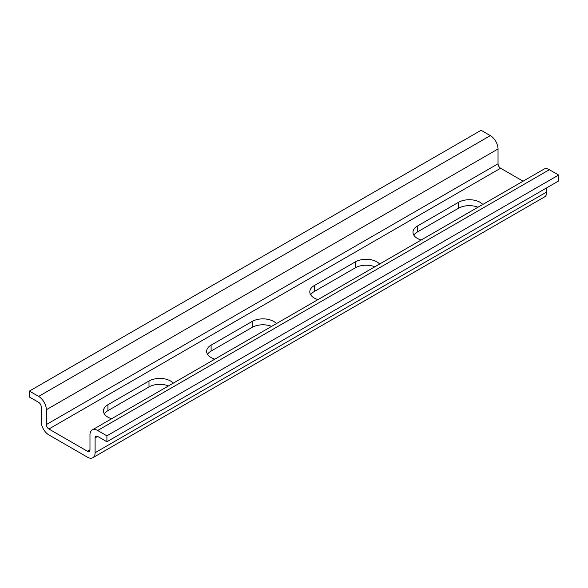<?xml version="1.0" encoding="UTF-8"?>
<svg xmlns="http://www.w3.org/2000/svg" width="588" height="588" viewBox="0 0 588 588"><rect width="100%" height="100%" fill="white"/><g stroke="black" fill="none" stroke-linecap="round" stroke-linejoin="round"><path stroke-width="0.88" d="M523.07 181.207L500.601 168.227A3.631 2.095 60 0 1 498.029 163.78L498.029 148.97A10.885 6.284 -120 0 0 490.333 135.63L481.094 130.293L29.4 391.079L38.639 396.415A10.885 6.284 60 0 1 46.342 409.748L46.342 424.565A3.631 2.095 -120 0 0 48.907 429.012L87.399 451.239A3.631 2.095 -120 0 0 89.214 451.415A3.631 2.095 -120 0 0 89.971 449.754L89.971 434.936A10.885 6.284 60 0 1 92.22 429.953A10.885 6.284 60 0 1 97.667 430.49L106.906 435.826L106.906 441.757L97.667 436.421A3.631 2.095 -120 0 0 95.851 436.237A3.631 2.095 -120 0 0 95.102 437.898L95.102 452.716A10.885 6.284 60 0 1 92.845 457.707A10.885 6.284 60 0 1 87.399 457.163L48.907 434.936A10.885 6.284 60 0 1 41.204 421.603L41.204 406.786A3.631 2.095 -120 0 0 38.639 402.339L29.4 397.003L29.4 391.079M106.906 441.757L558.6 180.972L558.6 175.048L549.361 169.712A10.885 6.284 -120 0 0 543.915 169.168L92.22 429.953M92.845 457.707L544.539 196.921A10.885 6.284 -120 0 0 546.796 191.938L546.796 187.785M477.993 207.233A15.244 8.798 0 0 0 458.508 208.233L417.443 231.944A15.244 8.798 0 0 0 413.871 235.2M374.821 266.798A15.244 8.798 0 0 0 355.336 267.797L314.271 291.508A15.244 8.798 0 0 0 310.699 294.764M271.649 326.362A15.244 8.798 0 0 0 252.164 327.369L211.107 351.073A15.244 8.798 0 0 0 207.527 354.336M168.477 385.926A15.244 8.798 0 0 0 148.999 386.933L107.935 410.637A15.244 8.798 0 0 0 104.355 413.901M558.6 175.048L106.906 435.826M111.654 418.737A15.244 8.798 180 0 1 103.466 410.931A15.244 8.798 180 0 1 107.935 404.713L148.999 381.002A15.244 8.798 180 0 1 173.284 383.155M214.826 359.172A15.244 8.798 180 0 1 206.638 351.367A15.244 8.798 180 0 1 211.107 345.149L252.164 321.438A15.244 8.798 180 0 1 276.456 323.584M317.998 299.608A15.244 8.798 180 0 1 309.81 291.802A15.244 8.798 180 0 1 314.271 285.584L355.336 261.873A15.244 8.798 180 0 1 379.627 264.019M421.17 240.036A15.244 8.798 180 0 1 412.982 232.238A15.244 8.798 180 0 1 417.443 226.012L458.508 202.309A15.244 8.798 180 0 1 482.799 204.455M546.796 191.938L95.102 452.716M97.667 436.421L95.102 437.898M107.935 410.637L107.935 404.713M148.999 386.933L148.999 381.002M211.107 351.073L211.107 345.149M252.164 327.369L252.164 321.438M314.271 291.508L314.271 285.584M355.336 267.797L355.336 261.873M417.443 231.944L417.443 226.012M458.508 208.233L458.508 202.309M549.361 169.712L97.667 430.49M490.333 135.63L38.639 396.415M498.029 148.97L46.342 409.748M498.029 163.78L46.342 424.565M500.601 168.227L48.907 429.012M89.971 449.754L87.399 451.239"/></g></svg>
